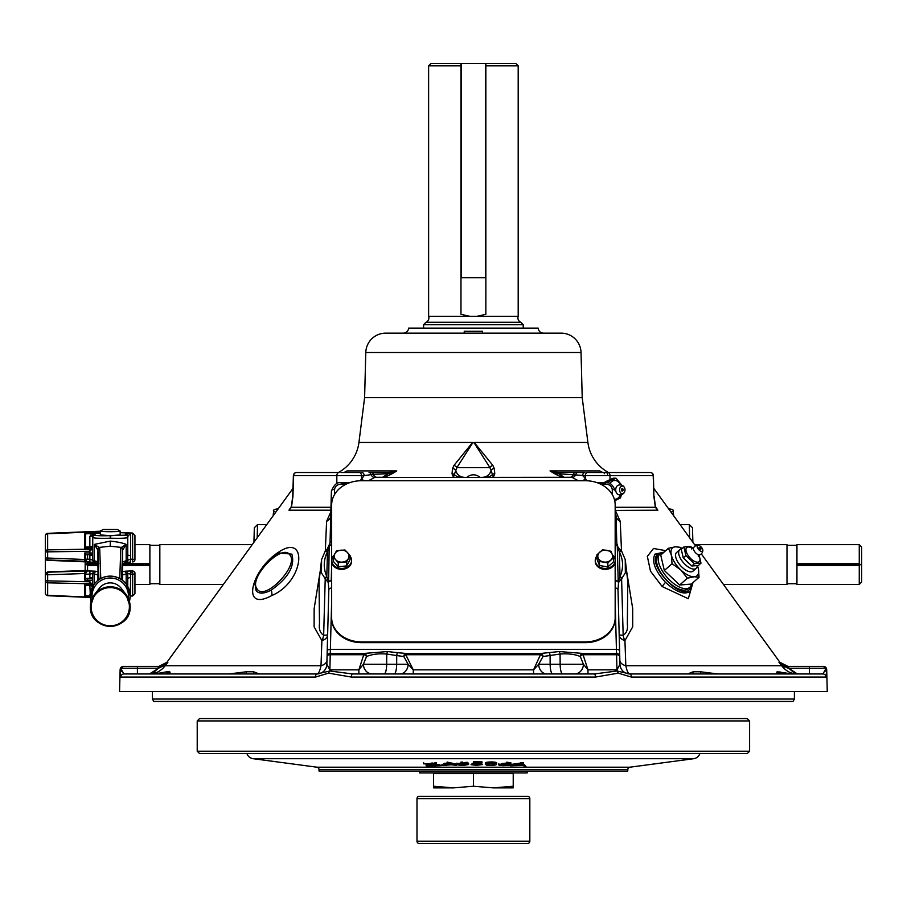 <?xml version="1.0" encoding="UTF-8"?>
<svg xmlns="http://www.w3.org/2000/svg" width="907" height="907" viewBox="0 0 907 907"><rect width="100%" height="100%" fill="white"/><g stroke="black" fill="none" stroke-linecap="round" stroke-linejoin="round"><path stroke-width="1.36" d="M246.953 753.592A7.562 7.562 0 0 0 253.132 758.706L316.928 767.197A2.392 2.392 0 0 1 319.003 769.499L319.037 771.052L627.78 771.052L627.814 769.499A2.392 2.392 0 0 1 629.889 767.197L693.685 758.706L253.132 758.706M699.864 753.592A7.562 7.562 0 0 1 693.685 758.706M521.718 764.261L520.845 764.227M522.704 765.474L510.108 765.769L510.108 764.59L523.328 762.662L523.328 763.841L525.913 766.302L522.704 765.474M510.108 765.769L520.924 763.762L520.924 762.583M520.924 763.762L523.328 763.841M516.763 765.02L522.477 765.213L521.627 764.034L516.763 765.02M503.884 765.44L507.795 764.986L501.106 764.816L503.884 765.44L503.884 764.408M505.857 764.17L509.949 765.02L503.623 765.667C499.44 765.463 497.943 765.054 499.111 764.442L506.786 763.377L510.902 764.045L504.519 763.626L501.333 764.374L505.857 764.17L505.857 763.592M501.333 763.649L506.786 763.025M510.063 763.671L509.949 765.02M503.623 765.429L503.623 764.476L502.897 764.454M498.839 763.649L498.839 764.828L498.839 763.649M506.786 763.377L506.786 762.186L510.913 762.81L510.902 764.045M510.902 763.966L510.902 762.855M485.245 764.193C485.188 763.558 487.342 763.195 491.685 763.104C495.823 763.297 497.421 763.717 496.458 764.34C496.514 764.975 494.372 765.338 490.029 765.429L486.288 765.145L485.245 763.014C485.188 762.379 487.342 762.016 491.685 761.925C495.823 762.118 497.421 762.526 496.458 763.15M491.685 763.104L491.685 761.925M496.583 762.844L496.458 764.34M487.41 764.227L490.188 765.202L494.292 764.306L491.492 763.343L487.41 764.227M476.583 764.148L476.549 765.1L480.336 764.544L471.515 764.193L473.363 763.025L482.002 763.048L474.01 763.909L482.603 764.533L476.549 765.327L471.062 764.68L476.583 765.1L476.583 764.023M480.336 764.544L480.336 763.309M473.363 763.025L473.363 761.835L482.002 761.857L482.002 763.048M466.402 764.567L459.566 764.601L466.402 764.567M462.797 763.841L462.797 763.252M467.831 763.547L460.869 763.343L459.033 764.17L468.568 764.533L463.477 765.361C459.033 765.281 456.856 764.93 456.958 764.295L458.398 763.32L467.831 763.547L467.831 762.368L465.722 762.402L465.722 763.116M462.627 763.014L462.627 762.061L460.869 762.152L460.869 763.07M463.126 763.014L465.722 762.719M467.831 762.991L468.568 763.467M463.126 763.83L463.126 763.252M464.758 764.148L463.341 764.182M463.477 765.123L463.477 764.182M457.479 763.558L456.958 763.116L456.958 763.943M459.702 763.547L461.47 763.887M463.341 765.134L463.341 764.079M447.117 762.05L456.572 764.193L456.572 765.372L451.244 764.771L440.473 765.667L444.668 763.275L447.117 763.229L447.117 762.05M447.117 763.229L456.572 765.372M446.72 763.671L445.961 763.683M444.441 764.646L450.28 764.544L446.085 763.49L444.441 764.646M445.62 763.263L444.759 763.275M426.063 765.825L433.501 763.807L423.614 763.841L435.711 763.467L428.648 765.757L439.884 765.689L426.539 766.098L426.063 764.635L428.501 763.966M429.635 763.649L432.208 762.946L432.208 763.581M424.079 763.819L423.614 762.651L423.614 763.841M439.884 765.689L439.884 764.499L432.48 764.726M436.176 763.728L436.176 762.549L432.39 763.569M642.451 765.519L644.344 765.27M642.473 765.633L641.827 765.61M518.192 316.282A4.773 4.773 0 0 0 520.833 322.291L425.995 322.291A4.773 4.773 0 0 0 428.626 316.282L428.626 65.848L431.006 63.467L515.822 63.467L518.192 65.848L518.192 316.282L428.626 316.282M460.971 65.848L428.626 65.848M469.667 316.282L460.971 314.31L460.971 63.467M425.995 322.291L423.603 324.683L423.603 328.13M520.833 322.291L523.214 324.683L423.603 324.683M523.214 324.683L523.214 328.13M460.971 277.497L485.857 277.497L485.846 314.31L477.15 316.282M518.192 65.848L485.857 65.848M585.298 641.907A29.863 24.183 0 0 0 615.173 617.735L615.173 504.904A29.863 24.183 0 0 0 585.298 480.721L361.519 480.721A29.863 24.183 0 0 0 331.656 504.904L331.656 617.735A29.863 24.183 0 0 0 361.519 641.907L585.298 641.907L585.298 642.655A29.863 24.183 0 0 0 615.173 618.483L615.173 561.32A9.954 8.061 180 0 1 603.144 569.199A9.954 8.061 180 0 1 595.253 561.32L595.253 560.379A9.954 8.061 180 0 1 596.874 555.98M331.656 505.653L331.656 560.379A9.954 8.061 180 0 1 334.195 555.005M350.079 556.15A9.954 8.061 180 0 1 351.565 560.379L351.565 561.32A9.954 8.061 180 0 1 344.751 568.961A9.954 8.061 180 0 1 333.629 566.138A9.954 8.061 180 0 1 331.656 561.32L331.656 618.483A29.863 24.183 0 0 0 361.519 642.655L585.298 642.655M331.656 617.735L331.656 618.483M612.452 554.857A9.954 8.061 180 0 1 615.173 560.379L615.173 505.653M615.173 617.735L615.173 618.483M361.519 641.907L361.519 642.655M584.425 477.286L585.31 477.286L584.425 477.286M608.484 472.513A39.817 39.817 0 0 1 587.895 442.469L474.225 442.469L492.875 465.438L494.326 468.613L494.78 473.862L493.317 477.286L492.501 474.486A3.186 2.914 13.3 0 1 494.78 473.862M338.334 472.513A39.817 39.817 0 0 0 358.934 442.469L364.603 397.651L582.215 397.651L587.895 442.469M361.508 477.286L362.392 477.286L361.508 477.286M373.605 477.286L384.545 477.286M604.584 473.669A3.186 2.233 90 0 0 602.86 472.513L599.754 470.914L601.239 472.184M561.592 472.513A3.186 2.256 90 0 0 559.551 474.327L564.233 477.286C561.093 477.082 556.365 474.962 550.039 470.914L558.293 472.513L577.782 472.513L558.293 472.513A3.186 1.463 90 0 0 557.159 473.669L550.039 470.914L599.754 470.914L602.86 472.513M467.672 477.286L467.184 477.014C471.345 474.078 475.495 474.078 479.633 477.014L479.145 477.286M472.728 442.786L474.1 442.786L472.728 442.786L456.901 467.593A3.186 1.95 -148.9 0 0 453.953 465.438L472.592 442.469L358.934 442.469M385.69 333.141L465.393 333.141L385.69 333.141A19.909 19.909 0 0 0 365.793 352.528L364.603 397.651M467.196 333.141L561.127 333.141A19.909 19.909 0 0 1 581.036 352.528L582.215 397.651M465.393 333.141L543.418 333.141A5.181 5.181 0 0 1 538.248 328.13L408.569 328.13A5.181 5.181 0 0 1 403.4 333.141M816.878 673.958L822.932 673.958L826.175 668.221A3.186 2.993 -90 0 0 823.465 666.396L823.465 666.396A3.186 3.186 90 0 1 826.651 669.491L826.107 677.064L631.317 677.064L618.268 673.153L595.434 677.064L351.394 677.064L328.549 673.153L315.5 677.064A3.186 1.429 -90 0 1 316.928 673.958A9.954 9.954 0 0 0 326.86 664.264L329.853 669.842L358.855 669.842L363.39 664.264L386.665 664.264L386.733 654.038A3.186 0.828 -78.8 0 1 387.561 651.543L397.549 652.7A3.186 0.828 96.4 0 0 396.722 655.557L386.733 654.038C378.854 653.403 372.119 654.219 366.519 656.521A3.186 1.667 -147.5 0 0 364.183 654.729L330.25 654.729A3.186 1.871 -178.5 0 0 327.064 656.521L328.822 589.788L328.289 582.543A3.186 2.789 -44.8 0 1 328.629 581.557L329.196 545.946A3.186 3.186 0 0 1 329.354 545.617A3.186 1.723 27.8 0 1 331.656 545.084M324.797 552.102A3.186 1.565 38.9 0 1 324.978 551.626L327.2 549.166A3.186 0.624 44.3 0 1 328.357 549.619L329.558 545.991A3.186 1.871 1.5 0 1 331.656 545.243M279.118 551.796C308.323 532.726 304.253 581.988 271.783 595.548C240.332 612.724 251.103 569.426 279.118 551.796A9.954 5.737 59 0 1 277.757 554.177M292.972 488.442L166.933 662.28L167.874 662.28L165.176 665.738L167.874 662.28L165.539 664.309A3.186 2.063 -125.9 0 0 165.017 665.262L158.101 668.221L153.408 672.835M326.974 660.149A9.954 6.304 1.5 0 1 320.999 665.738L321.883 640.569L314.105 626.839L314.151 608.563L320.171 571.376M325.307 551.241L326.599 521.332L331.486 510.403L330.783 510.199A5.181 3.764 90 0 0 330.908 509.938M345.431 472.275L347.064 470.914L396.778 470.914L389.67 473.669A3.186 1.463 -90 0 0 388.536 472.513L396.778 470.914C390.452 474.962 385.724 477.082 382.595 477.286L376.711 477.286A5.181 3.662 90 0 1 373.412 474.327L364.172 475.608L293.63 475.608L292.927 496.583L291.464 507.296L288.959 510.199L291.34 506.582M653.856 488.442L695.488 545.878M701.281 553.871L779.884 662.28L787.945 666.396M795.088 673.584L788.716 668.221L797.4 673.958C791.199 673.912 785.95 671.169 781.641 665.738L778.943 662.28L781.641 665.738A4.773 0.805 143.4 0 1 781.8 665.262A3.186 2.063 -54.1 0 0 781.278 664.309L787.582 666.396L823.465 666.396M680.091 524.631L689.309 524.631L692.495 527.738M384.092 673.958A9.954 2.574 -90 0 0 386.665 664.264L408.139 664.264L413.263 669.842L533.554 669.842L538.679 664.264L583.428 664.264L587.974 669.842L616.964 669.842L616.964 670.999L629.9 673.958L822.932 673.958A3.186 3.175 -90 0 1 826.107 677.064M615.173 582.816L615.581 580.797A3.186 1.837 14 0 1 618.54 582.543L618.007 589.788L619.753 656.521A3.186 1.871 178.5 0 0 616.567 654.729L616.964 669.842L619.957 664.264A9.954 9.954 0 0 0 629.9 673.958C628.302 673.822 626.941 671.078 625.819 665.738L624.934 640.569L632.723 626.771L632.678 608.461L626.646 571.376M315.5 677.064L120.71 677.064L120.132 669.491L119.554 691.474L827.263 691.474L826.696 669.491L823.511 666.396M687.676 673.958L693.197 671.781L700.51 671.781L717.913 673.958M769.669 673.958L781.222 673.958L776.641 672.178L777.31 671.781L792.287 673.958M227.759 673.958L165.596 673.958L170.176 672.178L169.507 671.781L169.473 673.028M259.141 673.958L253.631 671.781L246.307 671.781L228.904 673.958M578.303 480.721L572.238 477.501L570.106 477.286L374.591 477.501A5.181 3.639 78.4 0 1 370.986 474.429A3.186 2.12 -90 0 0 369.036 472.513L388.536 472.513L369.036 472.513M607.554 474.327A3.186 1.451 90 0 0 606.25 472.513L607.769 472.513A3.186 2.233 90 0 1 610.003 475.608L585.31 475.608A3.186 2.256 90 0 1 587.566 472.513L650.24 472.513A3.186 3.186 0 0 1 653.425 475.585L610.003 475.608L609.992 479.656M794.407 699.048L793.024 701.428L153.793 701.428L152.41 699.048L794.407 699.048L794.407 691.474M152.41 699.048L152.41 691.474M276.76 554.755L280.07 553.055L291.861 554.154C295.172 565.979 288.301 577.963 271.261 590.083C264.005 593.904 258.96 594.096 256.125 590.672L254.969 584.21C254.584 583.949 256.658 573.247 267.27 562.249C275.059 555.538 279.322 552.476 280.082 553.055L280.082 553.055M290.036 555.141C282.701 542.239 247.996 578.088 257.044 588.904C264.379 601.806 299.083 565.991 290.036 555.141A3.186 2.8 146.2 0 1 291.861 554.154M691.837 584.119L690.692 590.672C685.386 595.502 676.985 592.724 665.489 582.339C654.99 570.764 651.487 561.376 654.956 554.154L664.071 552.114M692.971 582.634L688.3 598.722L662.178 586.546L650.478 571.161L647.349 556.388L653.505 548.474L665.715 550.662M661.906 552.748L656.781 555.141C647.745 565.991 682.449 601.806 689.774 588.904L690.817 586.035M397.549 652.7L405.758 653.425L541.06 653.425L559.268 651.543A3.186 0.828 78.8 0 1 560.084 654.038L542.998 656.521L538.679 664.264A9.954 8.242 -90 0 0 546.921 673.958M559.268 651.543L582.634 653.425A3.186 2.336 94.4 0 0 580.299 656.521C574.721 654.23 567.986 653.403 560.084 654.038L560.152 664.264A9.954 2.574 -90 0 0 562.737 673.958M549.268 652.7A3.186 0.828 83.6 0 1 550.096 655.557L550.152 664.264A9.954 2.574 -90 0 0 552.737 673.958M541.06 653.425A3.186 1.939 86.9 0 1 542.998 656.521A3.186 1.508 -137.9 0 0 541.06 654.729L405.758 654.729L413.263 669.842L413.263 673.958L533.554 673.958L533.554 669.842L541.06 653.425M399.896 673.958A9.954 8.242 -90 0 0 408.139 664.264L403.819 656.521A3.186 1.939 93.1 0 1 405.758 653.425L405.758 654.729A3.186 1.508 137.9 0 0 403.819 656.521L396.722 655.557L396.665 664.264A9.954 2.574 -90 0 1 394.092 673.958M372.301 673.958A9.954 8.911 -90 0 1 363.39 664.264L366.519 656.521A3.186 2.336 -94.4 0 0 364.183 653.425L387.561 651.543M615.173 564.948L615.581 580.797A3.186 1.871 -1.5 0 1 618.2 581.557A3.186 2.789 44.8 0 1 618.54 582.543L621.601 578.757L623.166 635.24C626.635 633.086 628.029 629.288 627.338 623.857L627.791 581.636L625.24 559.574L625.331 572.907L621.601 578.757A3.186 1.599 44 0 0 619.866 577.045L620.014 576.637A3.186 1.576 38.2 0 1 622.055 578.349M615.173 545.243A3.186 1.871 -1.5 0 1 617.27 545.991L618.2 581.557L619.866 577.045M266.726 524.631L257.509 524.631L257.191 537.794M253.937 542.273L254.323 527.772L253.937 542.273M655.455 506.56L657.858 510.199L615.331 510.403L620.229 521.332L621.522 551.241M655.478 506.82L657.858 510.199L655.353 507.296L653.89 496.583L653.187 475.608A3.186 2.948 90 0 0 650.24 472.513M166.639 671.94L169.507 671.951M169.473 672.983L166.899 673.878M166.786 673.368A9.954 9.592 -90 0 0 169.314 671.94A3.186 3.084 92.3 0 1 169.507 671.804L166.831 671.781A3.186 3.072 87.7 0 1 166.854 671.781L166.775 673.89M780.043 673.958L806.028 673.958M327.212 651.124A3.186 1.871 1.5 0 1 330.397 649.333L616.42 649.333L616.567 653.425L582.634 653.425L587.974 669.842L587.974 673.958M619.957 664.264L619.753 656.521A3.186 3.175 -1.5 0 0 616.567 653.425L616.567 654.729L582.634 654.729A3.186 1.667 147.5 0 0 580.299 656.521L583.428 664.264A9.954 8.911 -90 0 1 574.516 673.958M331.656 601.296L330.25 653.425L364.183 653.425L358.855 669.842L358.855 673.958M151.696 673.595L149.904 673.935M154.383 673.289L156.662 672.495M164.405 666.724L165.176 665.738C160.879 671.169 155.619 673.912 149.417 673.958L158.94 668.108L159.235 666.396L165.539 664.309M163.759 666.237L165.017 665.262A4.773 0.805 -143.4 0 1 165.176 665.738L320.999 665.738C319.876 671.101 318.516 673.844 316.917 673.958L329.853 670.999L352.494 673.958L594.334 673.958L616.964 670.999A3.186 1.236 -115.1 0 1 618.268 673.153M321.577 559.574L319.037 581.636L319.479 623.857C318.788 629.265 320.182 633.063 323.652 635.24L325.228 578.757L321.486 572.907L321.577 559.574L324.978 551.626A3.186 1.565 38.9 0 1 327.461 551.762C323.425 559.925 323.209 568.213 326.803 576.637L328.629 581.557A3.186 1.871 1.5 0 1 331.236 580.797L331.656 582.816M328.357 549.619L327.461 551.762L326.803 576.637A3.186 1.576 -38.2 0 0 324.763 578.349M360.113 480.744L364.172 475.608A3.186 2.256 -90 0 0 361.916 472.513M363.809 480.721A5.181 2.846 39 0 1 361.508 478.318L361.508 475.608A3.186 2.256 -90 0 0 359.251 472.513L341.032 472.513M336.837 483.669L336.814 475.608A3.186 2.233 -90 0 1 339.059 472.513L296.578 472.513A3.186 3.186 0 0 0 293.392 475.585L292.7 496.56L291.385 506.446A3.186 1.803 -163 0 0 291.464 507.296L330.976 507.296M653.425 475.585L653.89 496.583M654.128 496.56L655.432 506.446A3.186 1.803 163 0 1 655.353 507.296L615.842 507.296M323.107 472.513L320.296 472.513M330.783 510.199L288.959 510.199L291.351 506.82M345.544 472.241L347.064 470.914L343.957 472.513M382.595 477.286L387.266 474.327A3.186 2.256 -90 0 0 385.226 472.513M293.392 475.585L293.63 475.608A3.186 2.948 -90 0 1 296.578 472.513M327.2 549.166L330.035 543.044L330.76 515.754A9.954 7.097 1.5 0 1 326.599 521.332M323.652 635.24A9.954 5.986 -79.8 0 1 321.883 640.569A9.954 6.372 1.5 0 0 327.631 634.979L323.652 635.24M166.831 671.781L154.541 673.958M137.411 673.958L137.411 668.221L158.101 668.221L158.101 666.396L159.235 666.396L123.352 666.396A3.186 2.993 90 0 0 120.642 668.221L123.885 673.958L316.928 673.958M166.956 663.153L166.196 663.811M618.461 549.619L619.356 551.762L620.014 576.637C623.608 568.213 623.392 559.914 619.356 551.762A3.186 1.565 -38.9 0 1 621.839 551.626L619.617 549.166A3.186 0.624 -44.3 0 0 618.461 549.619L617.27 545.991L619.617 549.166M615.173 541.479A3.186 1.871 -1.5 0 1 616.783 543.044L616.068 515.754A9.954 7.097 178.5 0 0 620.229 521.332M623.166 635.24A9.954 5.986 -100.2 0 0 624.934 640.569A9.954 6.372 178.5 0 1 619.186 634.979L623.166 635.24M615.173 601.296L616.42 649.333A3.186 1.871 -1.5 0 1 619.606 651.124L619.186 634.979M619.844 660.149A9.954 6.304 178.5 0 0 625.819 665.738L781.641 665.738M781.222 673.958L719.058 673.958M787.582 666.396L787.888 668.108L781.8 665.262L778.943 662.28L781.278 664.309M809.407 673.958L809.407 668.221L788.716 668.221L788.716 666.396M780.791 663.947L780.201 663.459M783.058 666.226L784.51 667.064M826.651 669.491A3.186 2.562 -0.4 0 0 826.175 668.221L825.177 671.191M129.95 666.396L123.352 666.396A3.186 3.186 90 0 0 120.166 669.491A3.186 2.562 0.4 0 1 120.642 668.221L121.708 671.35M120.71 677.064A3.186 3.175 -90 0 1 123.885 673.958M631.317 677.064A3.186 1.429 -90 0 0 629.9 673.958M595.434 677.064A3.186 1.1 -90 0 0 594.334 673.958M351.394 677.064A3.186 1.1 -90 0 1 352.494 673.958M328.549 673.153A3.186 1.236 -64.9 0 1 329.853 670.999L330.25 653.425A3.186 3.175 1.5 0 0 327.064 656.521L326.86 664.264M826.651 671.758L826.651 671.101M177.16 673.958L170.131 673.958L177.16 673.958M169.45 673.958L160.811 673.958M689.626 537.794L689.309 524.631M692.88 542.273L692.495 527.772L692.88 542.273M329.354 545.617L330.035 543.044A3.186 1.871 1.5 0 1 331.656 541.479M330.035 543.044L331.395 491.197A3.186 1.871 1.5 0 1 334.581 489.417L334.445 494.689M615.173 545.084A3.186 1.723 -27.8 0 1 617.474 545.617A3.186 1.723 -27.8 0 1 617.565 545.935M616.068 515.754L616.783 543.044L617.622 545.946M616.828 545.096L616.851 545.708M615.173 588.008A3.186 1.871 -1.5 0 1 618.007 589.788M328.822 589.788A3.186 1.871 1.5 0 1 331.656 588.008M326.951 577.045A3.186 1.599 -44 0 0 325.228 578.757L328.289 582.543A3.186 1.837 -14 0 1 331.236 580.797L331.656 564.948M600.774 560.923A4.66 3.775 0 0 0 600.593 561.569M346.259 561.875A4.66 3.775 0 0 0 346.055 560.923M433.081 480.721L513.736 480.721M583.008 480.721A5.181 2.846 141 0 0 585.31 478.318L586.704 480.744M572.238 477.501A5.181 3.639 101.6 0 0 575.832 474.429A3.186 2.12 90 0 1 577.782 472.513L584.902 472.513A3.186 2.256 90 0 0 582.645 475.608L585.31 478.318L585.31 475.608L557.159 473.669M486.016 477.286A9.954 9.331 -90 0 0 492.501 474.486L489.916 467.593L474.1 442.786M492.875 465.438A3.186 1.95 -31.1 0 0 489.916 467.593L456.901 467.593L454.316 474.486A9.954 9.331 -90 0 0 460.813 477.286M452.037 473.862A3.186 2.914 166.7 0 1 454.316 474.486L453.5 477.286L452.037 473.862L452.502 468.613A3.186 2.438 -165.8 0 1 455.575 470.189A9.954 8.991 -90 0 0 464.191 477.286M452.502 468.613L453.953 465.438M482.637 477.286A9.954 8.991 -90 0 0 491.243 470.189A3.186 2.438 -14.2 0 1 494.326 468.613M389.67 473.669L373.412 474.327A3.186 2.256 -90 0 0 371.371 472.513M374.591 477.501L368.514 480.721M570.106 477.286A5.181 3.662 90 0 0 573.405 474.327A3.186 2.256 90 0 1 575.446 472.513M485.857 277.497L485.857 63.467M747.221 753.592L199.597 753.592L197.216 751.211L749.613 751.211L747.221 753.592M197.216 720.94L199.597 718.559L747.221 718.559L749.613 720.94L197.216 720.94L197.216 751.211M749.613 720.94L749.613 751.211M529.835 798.67A2.347 2.347 0 0 0 527.489 796.323L419.329 796.323A2.347 2.347 0 0 0 416.982 798.67L529.835 798.67L529.835 841.186A2.347 2.347 0 0 1 527.489 843.533L419.329 843.533A2.347 2.347 0 0 1 416.982 841.186L416.982 798.67M859.258 563.44L859.258 544.642L796.947 544.642L796.947 565.617L859.258 565.617L860.221 564.698L859.258 563.44L796.947 563.44M859.258 544.642L861.65 547.034L861.65 582.033L859.258 584.425L796.947 584.425L796.947 565.617M796.947 545.345L786.993 545.345M796.947 583.723L786.993 583.723M723.435 584.425L786.993 584.425L786.993 544.642L694.603 544.642M252.225 544.642L159.836 544.642L159.836 584.425L223.383 584.425M159.836 545.345L149.882 545.345M134.939 584.425L149.882 584.425L149.882 544.642L134.939 544.642M159.836 583.723L149.882 583.723M47.652 571.852L47.652 572.226A2.392 2.381 -0 0 0 45.35 574.619L47.652 574.777L47.652 580.854L89.85 581.795L92.741 585.106L89.85 583.779L47.652 582.827A2.392 2.143 0 0 1 45.35 580.684L47.652 580.854L47.652 595.491A2.392 2.143 0 0 1 45.35 593.337L45.35 574.176L47.652 571.852L85.167 570.571L85.167 561.728M87.56 561.943L86.607 564.369L87.56 565.617L87.56 571.07M87.56 578.383L87.56 580.163M87.56 547L87.56 548.293M87.56 554.744L87.56 559.143M87.56 564.369L87.56 563.44L97.99 563.44M122.513 563.44L149.882 563.44L149.882 564.12M859.258 584.425L859.258 565.617M796.947 564.698L860.221 564.698M796.947 564.369L860.221 564.369M149.882 565.617L122.479 565.617M98.035 565.617L87.56 565.617M149.882 564.698L122.479 564.698M98.024 564.698L86.607 564.698M149.882 564.369L122.49 564.369M98.024 564.369L86.607 564.369M130.166 595.956L126.504 584.425L130.166 596.001A19.909 19.863 -0 0 0 110.257 576.138A19.909 19.863 -0 0 0 90.349 596.001L91.085 601.375A19.909 19.863 -0 0 1 90.349 596.001L93.999 584.437A2.392 1.292 36.7 0 1 94.045 584.38L93.999 584.425M91.108 606.715A19.138 19.092 180 0 0 110.257 625.807A19.138 19.092 180 0 0 129.395 606.715A19.138 19.092 180 0 0 110.257 587.611A19.138 19.092 180 0 0 91.108 606.715M98.058 580.276L98.092 558.338A1.19 1.19 178.1 0 0 98.092 558.417M132.66 559.732L132.637 559.165L134.939 559.562A2.392 2.381 -0 0 1 132.637 561.955L132.66 559.732M45.35 563.1L45.35 585.06M85.043 585.06L85.167 584.357M85.167 580.14L85.167 579.21M85.167 578.247L85.167 574.131L85.451 578.371L89.85 578.417L89.884 574.097L85.553 574.256L85.167 573.507A2.392 2.381 -0 0 1 86.392 571.433L87.333 571.07L85.553 573.598M100.371 531.219L47.64 533.339L47.652 560.322A2.392 2.381 -0 0 1 45.35 557.941L45.35 535.72A2.392 1.984 0 0 1 47.652 533.747L100.371 531.627M132.66 573.609L132.637 571.059A2.392 2.381 -0 0 1 134.939 573.439L134.939 593.62L132.637 596.001L132.66 573.609M122.422 558.417A1.19 1.19 -178.1 0 0 122.422 558.338L122.445 580.276M119.747 578.507L120.824 547.76L126.186 544.404L122.899 549.699A2.392 2.37 -113.1 0 0 121.187 547.386L110.257 546.195L99.316 547.386A2.392 2.37 113.1 0 0 97.605 549.699L94.328 544.404L110.257 541.105C117.615 541.887 122.933 542.987 126.186 544.404L126.186 560.662A2.392 2.165 79.4 0 1 124.1 562.975L130.631 562.034L130.619 559.245L132.637 559.165L132.637 533.055L134.939 535.447L134.939 559.562A2.392 2.392 0 0 1 132.649 561.955L132.637 561.274M122.899 549.699L122.581 550.05A2.392 2.381 -178.1 0 0 120.824 547.76M122.468 571.716L125.427 571.172A2.392 2.381 48.2 0 1 127.728 573.564L122.581 574.947L122.49 577.022L122.581 561.943L127.728 560.197A2.392 2.381 46.1 0 1 127.003 561.909L124.452 562.941M130.177 596.126L130.653 577.623A2.982 1.236 0 0 0 127.774 578.87L127.774 586.489M125.427 571.172L130.619 570.991L130.619 574.097L127.728 573.564L127.774 578.87M134.939 572.714L134.939 573.439A2.392 0.737 0 0 1 132.637 574.165L130.619 574.097L130.653 577.623M85.553 559.721L85.553 555.787L85.553 559.721L87.333 561.932L47.652 560.322M85.167 559.131L89.884 559.245L89.884 562.034L86.573 561.716M96.414 562.975A2.392 2.165 -79.4 0 1 96.051 562.941L93.512 561.909A2.392 2.381 -46.1 0 1 92.786 560.197L89.884 559.245L89.85 555.56A2.982 0.85 180 0 0 92.741 554.71L92.786 560.197L97.933 561.943L98.024 577.022L97.933 574.947L92.786 573.564L89.884 574.097L89.884 570.991L95.088 571.172A2.392 2.381 131.8 0 0 92.786 573.564L92.741 578.87A2.982 1.236 0 0 0 89.85 577.623M95.088 562.567L89.884 562.023M98.784 563.632L96.051 562.941A2.392 2.165 -79.4 0 1 94.328 560.662L94.328 544.404L99.691 547.76A2.392 2.381 178.1 0 0 97.933 550.05L97.605 549.699M92.741 579.72A2.982 1.315 0 0 0 89.85 578.417M90.349 595.468L89.85 585.593L85.451 585.468L85.167 595.366L84.782 584.346L89.85 584.493L89.85 580.174L84.782 580.129L84.782 571.025L89.884 570.991M85.122 595.627L84.782 596.296L85.122 595.627M84.782 547.375L85.167 548.848M85.167 543.066L85.167 533.701L85.167 543.066M92.741 545.765A2.982 2.472 0 0 1 89.85 548.236L84.782 548.361L84.782 533.123L85.553 534.053L85.451 547.046L89.85 546.944L89.85 536.581L91.868 532.885L92.741 532.466L93.194 533.259A2.392 2.37 120.9 0 0 92.401 533.452A2.982 2.823 50.7 0 1 91.38 533.622L85.451 533.815M45.35 577.192L45.35 551.875A2.392 1.984 0 0 1 47.652 549.891L89.85 549.143L92.741 548.406L92.741 553.123L89.85 552.919L89.85 554.733A2.982 0.93 180 0 0 92.741 553.803M89.85 554.733L85.451 554.755L84.782 552.941L89.85 552.919L89.85 551.297L45.35 551.875M84.782 559.494L84.782 561.716L47.652 560.333A2.392 2.392 0 0 1 45.35 557.941L84.782 559.494L84.782 552.941M92.537 586.874A2.982 1.995 0 0 0 89.85 585.593L89.85 584.493A2.982 2.687 0 0 1 92.673 586.614M92.741 585.106L92.741 578.87M92.741 580.389L89.85 580.174M85.167 573.507L47.652 574.777L47.652 572.226L84.782 571.025M47.652 559.948L85.167 561.274L85.167 553.882M85.167 548.361L85.167 544.007M100.371 533.01L93.194 533.259L95.042 534.155A2.392 2.381 180 0 0 92.741 536.536L92.741 545.277A2.982 1.667 0 0 1 89.85 546.944L89.85 551.297L92.741 548.406M95.042 534.155L95.042 535.141C96.006 535.742 101.051 535.924 110.178 535.674L110.257 538.225C99.691 538.463 93.852 538.225 92.741 537.522L92.435 533.361A2.982 2.177 60.6 0 1 91.562 533.327M94.407 533.804A2.392 2.324 105.9 0 0 92.378 535.187A2.982 2.642 0 0 1 89.85 536.581M92.741 554.71L92.741 537.522A2.392 2.381 180 0 1 95.042 535.141M92.401 533.452L92.401 533.441A2.392 2.358 113.7 0 1 93.194 533.259M100.371 534.926L110.178 535.674M90.383 597.203L47.652 595.321M90.417 594.323A2.982 2.812 0 0 0 89.85 594.244M122.49 564.018A2.392 2.381 2.5 0 1 122.49 564.12L122.49 576.931M122.456 564.449A2.392 2.381 2.5 0 1 122.196 565.174M130.619 570.991L132.637 571.059L132.637 570.39M85.167 570.469L87.56 570.401M86.006 561.206L85.167 561.172M132.683 572.408L130.676 572.408M134.939 564.245L134.939 563.44M120.143 534.926L110.643 535.686L125.472 535.141A2.392 2.381 -0 0 1 127.774 537.522L127.728 560.197L130.619 559.245L130.653 555.56A2.982 0.85 0 0 1 127.774 554.71L127.774 537.522C126.719 538.214 120.994 538.452 110.609 538.225L110.257 538.225M125.472 535.141L125.472 534.155A2.392 2.381 -0 0 1 127.774 536.536L130.653 533.067L120.143 532.704M125.472 534.155L130.653 533.067L130.653 555.56M110.643 535.686L110.609 538.225M99.691 547.76L100.768 578.507M126.436 584.335A2.392 1.292 -36.7 0 1 126.47 584.38A2.392 1.292 -36.7 0 1 126.504 584.425L122.218 580.106A19.909 19.863 180 0 0 98.296 580.106L97.219 580.956M123.273 580.945L126.47 584.38M84.782 580.129L85.122 578.201L84.782 580.129M117.196 529.507L103.307 529.507L117.196 529.507M117.139 529.439L120.053 530.935A9.886 0.692 180 0 1 120.143 531.037A9.886 0.692 180 0 1 110.257 531.717A9.886 0.692 180 0 1 100.371 531.037A9.886 0.692 180 0 1 100.462 530.935L103.375 529.439M120.143 531.037L120.143 535.096M100.371 531.037L100.371 535.096M419.658 771.052L419.658 772.945L527.171 772.945L527.171 771.052M513.226 787.809L513.226 786.233L493.317 787.877L513.226 787.877M493.317 787.877L473.409 786.233L473.409 773.569L513.226 773.569L513.226 786.233M473.409 786.233L453.5 787.877L433.591 786.233L433.591 787.877L453.5 787.877M473.409 773.569L433.591 773.569L433.591 786.233M433.591 773.569L433.591 772.945M513.226 773.569L513.226 772.945M697.2 565.583A12.415 5.771 -131.5 0 1 696.145 568.36A12.415 5.771 -131.5 0 1 692.154 568.859A12.415 5.771 -131.5 0 1 681.316 559.891A12.415 5.771 -131.5 0 1 679.683 549.767A12.415 5.771 -131.5 0 1 681.542 549.03M689.241 563.576A8.889 4.127 -131.5 0 1 685.318 559.846M663.72 552.42A22.403 10.396 48.5 0 0 660.092 553.769A22.403 10.396 48.5 0 0 659.004 563.791A22.403 10.396 48.5 0 0 673.538 583.416A22.403 10.396 48.5 0 0 689.785 587.317A22.403 10.396 48.5 0 0 691.565 583.881M660.092 553.769L658.425 555.243A22.403 10.396 48.5 0 0 657.337 565.265A22.403 10.396 48.5 0 0 671.872 584.89A22.403 10.396 48.5 0 0 688.118 588.79L689.785 587.317M672.053 563.701L671.339 555.005L668.436 548.259L675.375 546.808A18.514 8.594 48.5 0 0 671.339 555.005A18.514 8.594 48.5 0 0 680.806 569.97L672.053 563.701L664.343 570.514L679.66 585.015L691.349 584.074L699.059 577.249L694.308 576.75A18.514 8.594 -131.5 0 1 680.806 569.97L687.37 578.19L679.66 585.015M697.404 565.571L698.333 568.553A18.514 8.594 48.5 0 1 694.308 576.75L687.37 578.19M697.37 565.571A18.514 8.594 48.5 0 1 698.333 568.553L699.059 577.249M682.041 548.588A18.514 8.594 48.5 0 0 675.375 546.808L680.114 547.306L682.132 548.497M668.436 548.259L660.727 555.084L664.343 570.514M676.905 552.227A12.449 5.782 48.5 0 0 678.946 563.666A12.449 5.782 48.5 0 0 691.202 571.841A12.449 5.782 48.5 0 0 693.356 570.82M693.095 548.304L690.431 546.433L683.889 546.944L685.907 555.56L694.456 563.666L700.998 563.156L698.98 554.54M683.889 546.944L681.248 549.279L683.266 557.896L685.907 555.56M694.456 563.666L691.814 566.002L683.266 557.896M700.998 563.156L698.356 565.503L691.814 566.002M698.9 555.56A9.399 4.365 -131.5 0 1 697.766 562.181A9.399 4.365 -131.5 0 1 687.823 554.982A9.399 4.365 -131.5 0 1 688.175 546.989A9.399 4.365 -131.5 0 1 692.721 548.588M702.075 548.213A3.821 1.78 -131.5 0 1 702.846 550.436A3.821 1.78 -131.5 0 1 700.998 551.297A3.821 1.78 -131.5 0 1 697.891 548.542A3.821 1.78 -131.5 0 1 698.288 545.288A3.821 1.78 -131.5 0 1 702.075 548.213M702.846 550.436A4.977 4.977 0 0 1 699.887 554.801L699.887 554.801A4.796 2.222 -131.5 0 1 699.433 554.903A4.796 2.222 -131.5 0 1 694.365 551.229A4.796 2.222 -131.5 0 1 693.606 547.692L691.565 548.95M699.365 547.386A1.224 0.567 -131.5 0 1 700.658 548.327A1.224 0.567 -131.5 0 1 700.612 549.359A1.224 0.567 -131.5 0 1 699.32 548.429A1.224 0.567 -131.5 0 1 699.365 547.386M621.737 485.188L616.034 478.193L607.996 481.855L608.007 483.023M615.66 500.29L620.513 497.886L621.386 494.666M616.034 478.193L613.223 478.193L605.173 481.855L607.996 481.855M605.037 482.728L605.173 481.855M609.855 483.612A9.399 6.644 -90 0 1 620.456 484.916M621.454 489.565A9.399 6.644 -90 0 1 621.454 490.177M620.456 494.837A9.399 6.644 -90 0 1 615.626 499.201M622.86 486.129A3.821 2.71 -90 0 1 624.549 487.751A3.821 2.71 -90 0 1 624.549 491.991A3.821 2.71 -90 0 1 621.726 493.612A3.821 2.71 -90 0 1 619.651 489.066A3.821 2.71 -90 0 1 622.86 486.129A4.977 3.435 -73 0 0 621.499 485.109A4.977 3.435 -73 0 0 620.785 485.007M622.383 488.658A4.796 3.39 -90 0 1 622.417 490.88A4.796 3.39 -90 0 1 622.383 491.084M618.381 494.564A4.796 3.39 -90 0 1 618.155 494.474L618.155 494.474A4.796 3.39 -90 0 1 615.785 488.862A4.796 3.39 -90 0 1 618.155 485.268L618.189 485.245A4.977 4.977 0 0 1 624.549 487.751M621.454 489.61A1.224 0.862 -90 0 1 623.143 490.131A1.224 0.862 -90 0 1 621.454 489.61M464.248 333.141L464.248 331.293L482.569 331.293L482.569 333.141M671.01 512.104A5.023 1.712 0 0 0 673.062 510.029A5.023 1.712 0 0 0 670.579 509.099A5.023 1.712 0 0 0 668.708 508.929M278.109 508.929A5.023 1.712 0 0 0 273.767 510.029A5.023 1.712 0 0 0 275.807 512.104M615.173 561.32L615.173 560.379A9.954 8.061 180 0 1 603.144 568.27A9.954 8.061 180 0 1 595.253 560.379M596.874 554.891L596.874 558.939L599.504 565.514L607.849 566.954L613.551 561.818L613.551 557.771L610.921 551.195L602.577 549.767L596.874 554.891L599.504 561.456L607.849 562.896L613.551 557.771M602.577 550.56L602.577 549.767M599.504 565.514L599.504 561.456M607.849 566.954L607.849 562.896M610.921 552.352L610.921 551.195M606.749 550.3A7.392 5.975 180 0 1 612.44 557.397A7.392 5.975 180 0 1 603.677 562A7.392 5.975 180 0 1 597.985 554.903A7.392 5.975 180 0 1 606.749 550.3M351.565 560.379A9.954 8.061 180 0 1 344.751 568.031A9.954 8.061 180 0 1 333.629 565.208A9.954 8.061 180 0 1 331.656 560.379L331.656 561.32M335.692 559.732A7.392 5.975 180 0 1 334.819 553.792A7.392 5.975 180 0 1 340.737 550.209A7.392 5.975 180 0 1 347.528 552.567A7.392 5.975 180 0 1 348.39 558.508A7.392 5.975 180 0 1 342.472 562.091A7.392 5.975 180 0 1 335.692 559.732L338.243 562.68L346.712 561.864L350.079 555.515L344.977 549.982L336.508 550.798L333.141 557.147L335.692 559.732M333.141 557.147L333.141 561.195L338.243 566.728L346.712 565.911L350.079 559.574L350.079 555.515M344.977 550.832L344.977 549.982M336.508 551.83L336.508 550.798M338.243 566.728L338.243 562.68M346.712 565.911L346.712 561.864M629.889 767.197L316.928 767.197M627.814 769.499L319.003 769.499M460.971 277.701L485.846 277.701M581.036 352.528L365.793 352.528M617.089 670.987L617.055 669.842M253.631 671.781L253.586 673.958M271.261 590.083A9.954 5.261 -115.8 0 1 271.783 595.548M256.125 590.672A3.186 2.8 -34 0 1 257.044 588.904M665.489 582.339A9.954 0.975 -47.6 0 0 662.178 586.546M689.774 588.904A3.186 2.8 34 0 1 690.692 590.672M656.781 555.141A3.186 2.8 -146.2 0 0 654.956 554.154M246.307 671.781L246.262 673.958M120.642 668.221L137.411 668.221L137.411 666.396M779.997 671.781L780.043 673.89M777.31 671.781L777.344 673.028M700.51 671.781L700.555 673.958M693.197 671.781L693.231 673.958M826.175 668.221L809.407 668.221L809.407 666.396M778.943 662.28L779.884 662.28M331.395 491.197C334.025 484.587 337.347 481.764 341.349 482.728L341.349 484.043C337.336 484.383 335.08 486.163 334.581 489.417M346.395 484.043L341.349 484.043M612.372 494.689L612.236 489.417A3.186 1.871 -1.5 0 1 615.422 491.197C612.792 484.587 609.47 481.764 605.468 482.728L605.468 484.043L600.423 484.043M612.236 489.417C611.749 486.163 609.493 484.383 605.468 484.043M461.368 277.497L461.368 63.467M485.46 277.497L485.46 63.467M416.982 841.186L529.835 841.186M128.341 598.393A18.231 18.185 180 0 0 110.257 577.986A18.231 18.185 180 0 0 92.163 598.393M130.166 596.001A19.909 19.863 -0 0 1 129.418 601.375L130.166 596.001M99.385 588.212A13.741 13.707 -0 0 1 121.13 588.212L125.971 594.459A19.863 19.818 -0 0 1 110.257 626.397A19.863 19.818 -0 0 1 94.543 594.459A19.863 19.818 -0 0 1 125.971 594.459L130.12 606.59C131.345 632.168 89.158 632.168 90.394 606.59L94.543 594.459L99.385 588.212M122.422 558.372L121.708 579.732L122.422 558.338M122.581 561.943L122.581 550.05L121.595 579.652M110.257 546.195L110.257 541.105M124.1 571.478A2.392 2.165 83.3 0 1 126.186 573.938L126.186 584.006M98.908 579.652L97.933 550.05L97.933 561.943A2.392 2.381 -2.5 0 0 97.933 562.045L98.024 564.12A2.392 2.381 -2.5 0 1 98.024 564.018M98.035 574.244A2.392 2.381 177.5 0 0 97.933 574.947L97.933 580.378M94.328 584.006L94.328 573.938A2.392 2.165 96.7 0 1 96.414 571.478L98.035 571.716M95.088 571.172L96.414 571.478M90.349 596.489L84.782 596.296L84.782 584.346M85.553 586.273L85.553 595.763M85.451 595.854L91.38 596.058M100.371 532.205L92.684 532.5M91.788 532.999L92.933 532.953M84.782 548.361L84.782 533.123L91.868 532.885M85.553 585.48L85.553 584.369M122.581 580.378L122.581 574.947A2.392 2.381 2.5 0 0 122.479 574.244M98.092 558.338L98.806 579.72L98.092 558.372M122.456 574.131L121.889 574.21M257.509 524.631L254.323 527.738M655.455 506.945L656.249 508.147M290.569 508.147L291.385 506.446M166.933 662.28L158.872 666.396M625.24 559.574L621.839 551.626M120.132 669.491L123.318 666.396M349.592 482.728L341.349 482.728M605.468 482.728L597.225 482.728M617.474 545.617L616.783 543.044M132.637 596.001L130.653 596.069M87.231 561.932L94.328 562.397M98.024 564.12L98.024 576.909M47.64 533.339A2.392 2.392 0 0 0 45.35 535.72M47.64 595.729L90.394 597.452M126.186 562.397L130.631 562.034M132.637 533.055L120.143 532.624M98.296 580.095C106.266 574.811 114.248 574.811 122.218 580.095M676.316 552.737L679.683 549.767M692.778 571.331L696.145 568.36M699.887 554.801L698.401 556.671L698.197 555.821M698.288 545.288A4.977 4.977 0 0 0 693.606 547.692M618.189 494.496L618.2 494.496A4.977 4.977 0 0 0 624.549 491.991M673.686 515.8L673.062 510.029M273.132 515.8L273.767 510.029"/></g></svg>
